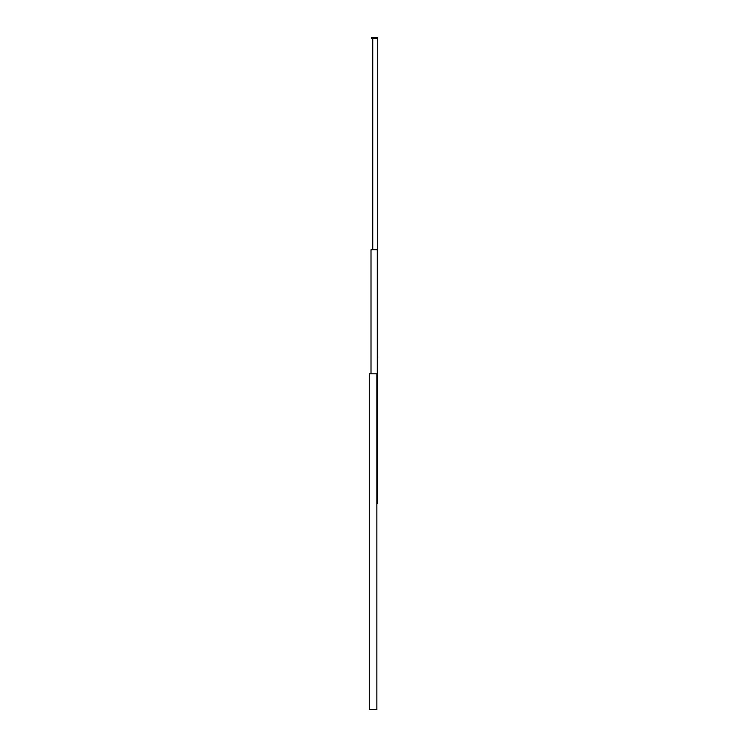 <?xml version="1.0" encoding="UTF-8"?>
<svg xmlns="http://www.w3.org/2000/svg" width="747" height="747" viewBox="0 0 747 747"><rect width="100%" height="100%" fill="white"/><g stroke="black" fill="none" stroke-linecap="round" stroke-linejoin="round"><path stroke-width="1.12" d="M369.251 709.65L369.251 373.836L376.871 373.836L376.871 709.65L369.251 709.65L376.871 709.65L376.871 373.836L369.251 373.836L369.251 709.65M371.007 373.836L371.007 249.769L371.007 373.836M377.272 503.777L377.272 249.769L371.007 249.769L377.272 249.769L377.272 503.777M377.749 37.35L377.749 38.564L377.749 37.35L372.557 37.35L372.557 38.564L371.343 38.564L371.343 37.35L377.749 37.35L377.749 357.85L377.272 357.85L377.749 357.85L377.749 37.35M372.762 38.564L377.749 38.564L372.762 38.564L372.762 249.769L372.762 38.564M371.343 38.564L372.557 38.564L372.557 37.35L371.343 37.35L371.343 38.564L371.343 37.35"/></g></svg>
